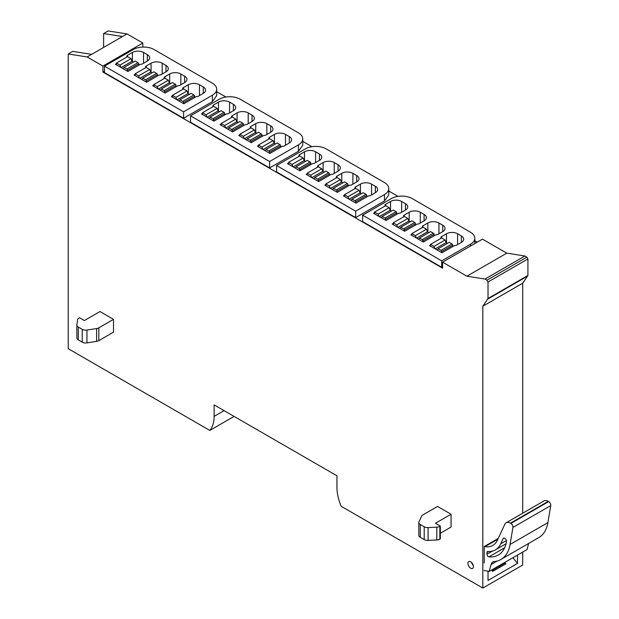 <?xml version="1.0" encoding="UTF-8"?>
<svg xmlns="http://www.w3.org/2000/svg" width="619" height="619" viewBox="0 0 619 619"><rect width="100%" height="100%" fill="white"/><g stroke="black" fill="none" stroke-linecap="round" stroke-linejoin="round"><path stroke-width="0.93" d="M103.621 47.439L103.621 33.558L122.531 36.521L127.042 33.921L108.132 30.95L103.621 33.558M104.487 71.177L102.932 72.075L102.932 66.071L87.147 56.956L91.651 54.348L72.748 51.377L68.237 53.985L68.237 348.69L209.818 430.437L234.106 416.417M506.791 253.163L482.472 239.127L442.577 262.162L466.896 276.198L485.002 279.045L486.983 280.19L488.02 281.993L527.922 258.959L526.877 257.156L524.904 256.011L506.791 253.163L466.896 276.198M522.715 513.19L522.715 283.192L527.922 275.463L527.922 258.959M522.715 283.192L482.82 306.227L482.82 588.05L522.715 565.015L522.715 552.078M102.932 66.071L142.827 43.036L127.042 33.921M142.827 43.036L142.827 47.067M216.696 91.689L225.92 97.021M302.737 141.364L311.961 146.695M388.771 191.039L398.002 196.362M474.812 240.714L477.264 242.13M102.932 72.075L442.577 268.166L442.577 262.162M68.237 53.985L87.147 56.956M482.82 588.05L341.231 506.311A36.8 21.247 60 0 1 336.937 487.277L336.937 475.779L214.12 404.88L214.12 416.37A36.8 21.247 60 0 1 209.818 430.437M482.82 306.227L488.02 298.497L488.02 281.993M470.672 561.812A3.923 2.267 60 0 1 473.241 565.271A3.923 2.267 60 0 1 472.637 568.412A3.923 2.267 60 0 1 470.672 568.219A3.923 2.267 60 0 1 468.111 564.76A3.923 2.267 60 0 1 468.715 561.619A3.923 2.267 60 0 1 470.672 561.812M451.073 514.242L437.54 506.427L422.862 514.907A4.906 2.832 0 0 0 421.593 516.176L419.001 521.763A4.906 2.832 0 0 0 418.831 522.49A4.906 2.832 0 0 0 420.27 524.494L424.208 526.769A4.906 2.832 0 0 0 428.1 527.589L436.805 527.148A4.906 2.832 0 0 0 439.846 526.328L440.318 526.057L435.459 523.256L451.073 514.242L451.073 527.055L440.318 533.269M113.509 319.35L99.976 311.535L84.37 320.549L79.511 317.748L79.039 318.019A4.906 2.832 0 0 0 77.623 319.775L76.857 324.797A4.906 2.832 0 0 0 76.841 325.045A4.906 2.832 0 0 0 78.28 327.049L82.211 329.323A4.906 2.832 0 0 0 86.954 330.059L96.626 328.557A4.906 2.832 0 0 0 98.831 327.822L113.509 319.35L113.509 332.171L98.831 340.643A4.906 2.832 0 0 1 96.626 341.379L86.954 342.872L86.954 330.059M122.531 36.521L91.651 54.348M524.904 256.011L485.002 279.045M512.934 557.719L517.507 563.414L488.02 580.436L488.02 571.236M517.507 563.414L517.507 555.081M498.821 566.64L499.897 567.267M276.569 165.513L276.569 171.927L355.67 217.594L384.461 200.966L388.771 194.962L388.771 188.547A14.717 8.496 0 0 0 384.461 182.543L326.182 148.893A14.717 8.496 0 0 0 305.36 148.893L276.569 165.513L355.67 211.187L384.461 194.559A14.717 8.496 0 0 0 388.771 188.547M104.487 66.171L104.487 72.578L183.588 118.244L212.387 101.624L216.696 95.612L216.696 89.206A14.717 8.496 0 0 0 212.387 83.194L154.1 49.543A14.717 8.496 0 0 0 133.286 49.543L104.487 66.171L183.588 111.838L212.387 95.21A14.717 8.496 0 0 0 216.696 89.206M190.528 115.838L190.528 122.253L269.629 167.919L298.428 151.291L302.737 145.287L302.737 138.873A14.717 8.496 0 0 0 298.428 132.868L240.141 99.218A14.717 8.496 0 0 0 219.327 99.218L190.528 115.838L269.629 161.513L298.428 144.885A14.717 8.496 0 0 0 302.737 138.873M362.61 215.188L441.703 260.854L470.502 244.234A14.717 8.496 0 0 0 474.812 238.222A14.717 8.496 0 0 0 470.502 232.218L412.215 198.567A14.717 8.496 0 0 0 391.401 198.567L362.61 215.188L362.61 221.602L441.703 267.269L442.577 266.766M418.831 522.49L418.831 535.311A4.906 2.832 0 0 0 420.27 537.315L424.208 539.59A4.906 2.832 0 0 0 428.1 540.41L436.805 539.969A4.906 2.832 0 0 0 439.846 539.149L440.318 538.878L440.318 526.057M76.857 337.618A4.906 2.832 0 0 0 76.841 337.866A4.906 2.832 0 0 0 78.28 339.87L82.211 342.145A4.906 2.832 0 0 0 86.954 342.872M491.602 570.037L492.709 571.414L505.885 563.801L504.787 562.431M488.02 571.685L488.623 571.337M355.67 211.187L355.67 217.594M183.588 111.838L183.588 118.244M269.629 161.513L269.629 167.919M441.703 260.854L441.703 267.269M344.481 195.31L343.437 195.913L355.925 203.125L368.421 195.913A2.453 1.416 0 0 0 370.502 195.511L375.354 192.71A7.854 4.534 0 0 0 377.652 189.499A7.854 4.534 0 0 0 375.354 186.296L371.539 184.091A7.854 4.534 0 0 0 360.436 184.091L355.585 186.899A2.453 1.416 0 0 0 354.865 187.897A2.453 1.416 0 0 0 355.144 188.555M325.834 184.547L324.789 185.143L337.278 192.354L349.774 185.143A2.453 1.416 0 0 0 351.855 184.748L356.706 181.94A7.854 4.534 0 0 0 359.005 178.736A7.854 4.534 0 0 0 356.706 175.533L352.892 173.328A7.854 4.534 0 0 0 341.789 173.328L336.937 176.129A2.453 1.416 0 0 0 336.218 177.135A2.453 1.416 0 0 0 336.496 177.785M307.186 173.777L306.142 174.38L318.63 181.591L331.126 174.38A2.453 1.416 0 0 0 333.208 173.978L338.059 171.177A7.854 4.534 0 0 0 340.357 167.973A7.854 4.534 0 0 0 338.059 164.762L334.245 162.565A7.854 4.534 0 0 0 323.141 162.565L318.29 165.366A2.453 1.416 0 0 0 317.57 166.364A2.453 1.416 0 0 0 317.849 167.022M288.539 163.014L287.495 163.609L299.983 170.821L312.471 163.609A2.453 1.416 0 0 0 314.56 163.215L319.412 160.406A7.854 4.534 0 0 0 321.71 157.203A7.854 4.534 0 0 0 319.412 153.999L315.597 151.794A7.854 4.534 0 0 0 304.494 151.794L299.642 154.603A2.453 1.416 0 0 0 298.923 155.601A2.453 1.416 0 0 0 299.201 156.259M172.399 95.96L171.362 96.564L183.851 103.775L196.339 96.564A2.453 1.416 0 0 0 198.42 96.162L203.28 93.361A7.854 4.534 0 0 0 205.578 90.157A7.854 4.534 0 0 0 203.28 86.946L199.465 84.749A7.854 4.534 0 0 0 188.362 84.749L183.503 87.55A2.453 1.416 0 0 0 182.783 88.548A2.453 1.416 0 0 0 183.062 89.206M153.752 85.198L152.715 85.793L165.203 93.005L177.692 85.793A2.453 1.416 0 0 0 179.773 85.399L184.632 82.59A7.854 4.534 0 0 0 186.93 79.387A7.854 4.534 0 0 0 184.632 76.183L180.818 73.978A7.854 4.534 0 0 0 169.714 73.978L164.855 76.787A2.453 1.416 0 0 0 164.136 77.785A2.453 1.416 0 0 0 164.414 78.443M135.104 74.427L134.068 75.031L146.556 82.242L159.044 75.031A2.453 1.416 0 0 0 161.126 74.628L165.985 71.827A7.854 4.534 0 0 0 168.283 68.624A7.854 4.534 0 0 0 165.985 65.421L162.17 63.215A7.854 4.534 0 0 0 151.067 63.215L146.208 66.016A2.453 1.416 0 0 0 145.488 67.022A2.453 1.416 0 0 0 145.767 67.672M116.457 63.664L115.42 64.268L127.909 71.479L140.397 64.268A2.453 1.416 0 0 0 142.478 63.865L147.337 61.057A7.854 4.534 0 0 0 149.636 57.853A7.854 4.534 0 0 0 147.337 54.65L143.523 52.445A7.854 4.534 0 0 0 132.42 52.445L127.56 55.253A2.453 1.416 0 0 0 126.841 56.252A2.453 1.416 0 0 0 127.119 56.909M258.44 145.635L257.403 146.239L269.892 153.45L282.38 146.239A2.453 1.416 0 0 0 284.461 145.836L289.321 143.035A7.854 4.534 0 0 0 291.619 139.824A7.854 4.534 0 0 0 289.321 136.621L285.498 134.416A7.854 4.534 0 0 0 274.403 134.416L269.544 137.225A2.453 1.416 0 0 0 268.824 138.223A2.453 1.416 0 0 0 269.103 138.88M239.793 134.872L238.756 135.468L251.244 142.68L263.733 135.468A2.453 1.416 0 0 0 265.814 135.074L270.673 132.265A7.854 4.534 0 0 0 272.971 129.062A7.854 4.534 0 0 0 270.673 125.858L266.851 123.653A7.854 4.534 0 0 0 255.755 123.653L250.896 126.454A2.453 1.416 0 0 0 250.177 127.46A2.453 1.416 0 0 0 250.455 128.118M221.145 124.102L220.101 124.705L232.597 131.917L245.085 124.705A2.453 1.416 0 0 0 247.167 124.303L252.026 121.502A7.854 4.534 0 0 0 254.324 118.299A7.854 4.534 0 0 0 252.026 115.088L248.204 112.89A7.854 4.534 0 0 0 237.108 112.89L232.249 115.691A2.453 1.416 0 0 0 231.529 116.697A2.453 1.416 0 0 0 231.808 117.347M202.498 113.339L201.454 113.942L213.95 121.146L226.438 113.942A2.453 1.416 0 0 0 228.519 113.54L233.378 110.731A7.854 4.534 0 0 0 235.677 107.528A7.854 4.534 0 0 0 233.378 104.325L229.556 102.12A7.854 4.534 0 0 0 218.461 102.12L213.601 104.928A2.453 1.416 0 0 0 212.882 105.926A2.453 1.416 0 0 0 213.16 106.584M430.514 244.985L429.478 245.588L441.966 252.8L454.454 245.588A2.453 1.416 0 0 0 456.536 245.186L461.395 242.377A7.854 4.534 0 0 0 463.693 239.174A7.854 4.534 0 0 0 461.395 235.971L457.58 233.765A7.854 4.534 0 0 0 446.477 233.765L441.618 236.574A2.453 1.416 0 0 0 440.898 237.572A2.453 1.416 0 0 0 441.177 238.23M411.867 234.222L410.83 234.818L423.319 242.029L435.807 234.818A2.453 1.416 0 0 0 437.888 234.415L442.747 231.614A7.854 4.534 0 0 0 445.046 228.411A7.854 4.534 0 0 0 442.747 225.208L438.933 223.002A7.854 4.534 0 0 0 427.83 223.002L422.97 225.803A2.453 1.416 0 0 0 422.251 226.809A2.453 1.416 0 0 0 422.529 227.459M393.22 223.451L392.183 224.055L404.671 231.266L417.16 224.055A2.453 1.416 0 0 0 419.241 223.652L424.1 220.851A7.854 4.534 0 0 0 426.398 217.64A7.854 4.534 0 0 0 424.1 214.437L420.286 212.232A7.854 4.534 0 0 0 409.182 212.232L404.323 215.041A2.453 1.416 0 0 0 403.603 216.039A2.453 1.416 0 0 0 403.882 216.696M374.572 212.688L373.536 213.284L386.024 220.496L398.512 213.284A2.453 1.416 0 0 0 400.594 212.89L405.453 210.081A7.854 4.534 0 0 0 407.751 206.878A7.854 4.534 0 0 0 405.453 203.674L401.638 201.469A7.854 4.534 0 0 0 390.535 201.469L385.676 204.27A2.453 1.416 0 0 0 384.956 205.276A2.453 1.416 0 0 0 385.235 205.934M528.665 543.443L527.017 549.595L489.203 571.422L483.988 570.478M498.21 538.46L484.205 546.546L484.956 546.67A30.393 17.549 60 0 0 492.809 545.424A30.393 17.549 60 0 0 497.39 540.225L504.856 524.223A8.589 4.96 60 0 1 506.149 522.753A8.589 4.96 60 0 1 510.443 523.179L510.868 523.426A2.94 1.702 60 0 1 512.95 527.032A2.94 1.702 60 0 1 512.919 527.427L510.064 544.449A46.611 26.911 60 0 1 500.91 559.468A46.611 26.911 60 0 1 494.241 561.565A9.811 5.664 60 0 0 492.84 561.998A9.811 5.664 60 0 0 491.045 564.559L489.203 571.422M484.205 563.066L484.205 546.546M506.149 522.753L543.969 500.926A8.589 4.96 60 0 1 548.256 501.351L548.682 501.591A2.94 1.702 60 0 1 550.763 505.197A2.94 1.702 60 0 1 550.732 505.599L547.885 522.622A46.611 26.911 60 0 1 538.731 537.632L500.91 559.468M506.404 540.534L500.748 543.799L503.177 538.584A2.453 1.416 60 0 1 503.549 538.166A2.453 1.416 60 0 1 505.437 538.824A2.453 1.416 60 0 1 506.512 541.292A2.453 1.416 60 0 1 506.481 541.617A41.458 23.94 60 0 1 498.341 555.011A41.458 23.94 60 0 1 488.902 556.86A1.965 1.13 60 0 1 486.983 554.276L486.983 552.504A1.965 1.13 60 0 1 487.385 551.606A1.965 1.13 60 0 1 487.803 551.514A35.546 20.52 60 0 0 495.378 549.889L506.048 543.722M500.748 543.799A35.546 20.52 60 0 1 495.378 549.889M473.396 565.952L471.229 562.191M120.867 67.409L119.97 65.088L116.457 63.061L116.457 64.863M116.457 63.061L127.56 56.654L131.073 58.681L132.071 61.258L133.418 62.039M138.664 65.266L138.664 63.865A0.983 0.565 -120 0 0 137.967 62.666L135.151 61.041L124.055 67.448L123.15 68.732M127.56 71.278L127.56 70.272A0.983 0.565 -120 0 0 126.864 69.073L124.055 67.448M119.97 65.088L131.073 58.681M121.146 67.572L132.071 61.258M139.515 78.18L138.617 75.858L135.104 73.831L135.104 75.634M135.104 73.831L146.208 67.417L149.721 69.444L150.719 72.028L152.065 72.802M157.311 76.029L157.311 74.628A0.983 0.565 -120 0 0 156.615 73.429L153.798 71.804L142.703 78.211L141.797 79.495M146.208 82.041L146.208 81.043A0.983 0.565 -120 0 0 145.511 79.836L142.703 78.211M138.617 75.858L149.721 69.444M139.793 78.334L150.719 72.028M158.162 88.943L157.265 86.621L153.752 84.594L153.752 86.397M153.752 84.594L164.855 78.187L168.368 80.215L169.366 82.791L170.712 83.573M175.958 86.799L175.958 85.399A0.983 0.565 -120 0 0 175.262 84.192L172.446 82.567L161.35 88.981L160.445 90.258M164.855 92.811L164.855 91.805A0.983 0.565 -120 0 0 164.159 90.606L161.35 88.981M157.265 86.621L168.368 80.215M158.441 89.105L169.366 82.791M176.81 99.713L175.912 97.384L172.399 95.365L172.399 97.168M172.399 95.365L183.503 88.95L187.015 90.978L188.014 93.562L189.36 94.336M194.606 97.562L194.606 96.162A0.983 0.565 -120 0 0 193.909 94.962L191.093 93.337L179.997 99.744L179.092 101.029M183.503 103.574L183.503 102.568A0.983 0.565 -120 0 0 182.806 101.369L179.997 99.744M175.912 97.384L187.015 90.978M177.088 99.868L188.014 93.562M206.908 117.084L206.003 114.763L202.498 112.735L202.498 114.538M202.498 112.735L213.601 106.329L217.107 108.356L218.112 110.933L219.459 111.714M224.705 114.941L224.705 113.54A0.983 0.565 -120 0 0 224.008 112.333L221.192 110.708L210.089 117.123L209.191 118.407M213.601 120.953L213.601 119.947A0.983 0.565 -120 0 0 212.905 118.747L210.089 117.123M206.003 114.763L217.107 108.356M207.179 117.246L218.112 110.933M225.556 127.854L224.651 125.525L221.145 123.506L221.145 125.309M221.145 123.506L232.249 117.092L235.754 119.119L236.76 121.703L238.106 122.477M243.352 125.703L243.352 124.303A0.983 0.565 -120 0 0 242.656 123.104L239.839 121.479L228.736 127.885L227.838 129.17M232.249 131.715L232.249 130.717A0.983 0.565 -120 0 0 231.552 129.51L228.736 127.885M224.651 125.525L235.754 119.119M225.827 128.009L236.76 121.703M244.203 138.617L243.298 136.296L239.793 134.269L239.793 136.072M239.793 134.269L250.896 127.862L254.401 129.882L255.407 132.466L256.753 133.247M261.999 136.474L261.999 135.074A0.983 0.565 -120 0 0 261.303 133.866L258.487 132.242L247.383 138.656L246.486 139.933M250.896 142.478L250.896 141.48A0.983 0.565 -120 0 0 250.2 140.281L247.383 138.656M243.298 136.296L254.401 129.882M244.474 138.78L255.407 132.466M262.851 149.388L261.945 147.059L258.44 145.032L258.44 146.835M258.44 145.032L269.544 138.625L273.049 140.652L274.055 143.229L275.401 144.01M280.647 147.237L280.647 145.836A0.983 0.565 -120 0 0 279.95 144.637L277.134 143.012L266.031 149.419L265.133 150.703M269.544 153.249L269.544 152.243A0.983 0.565 -120 0 0 268.847 151.044L266.031 149.419M261.945 147.059L273.049 140.652M263.121 149.543L274.055 143.229M292.949 166.759L292.044 164.437L288.539 162.41L288.539 164.213M288.539 162.41L299.642 156.003L303.148 158.031L304.146 160.607L305.5 161.389M310.738 164.615L310.738 163.215A0.983 0.565 -120 0 0 310.049 162.008L307.233 160.383L296.13 166.797L295.232 168.074M299.642 170.627L299.642 169.621A0.983 0.565 -120 0 0 298.946 168.422L296.13 166.797M292.044 164.437L303.148 158.031M293.22 166.921L304.146 160.607M311.597 177.529L310.692 175.2L307.186 173.181L307.186 174.984M307.186 173.181L318.29 166.766L321.795 168.794L322.793 171.378L324.147 172.152M329.385 175.378L329.385 173.978A0.983 0.565 -120 0 0 328.697 172.778L325.88 171.154L314.777 177.56L313.879 178.845M318.29 181.39L318.29 180.384A0.983 0.565 -120 0 0 317.593 179.185L314.777 177.56M310.692 175.2L321.795 168.794M311.868 177.684L322.793 171.378M330.244 188.292L329.339 185.971L325.834 183.944L325.834 185.746M325.834 183.944L336.937 177.537L340.442 179.556L341.44 182.141L342.794 182.922M348.033 186.149L348.033 184.748A0.983 0.565 -120 0 0 347.344 183.541L344.528 181.916L333.424 188.331L332.527 189.607M336.937 192.153L336.937 191.155A0.983 0.565 -120 0 0 336.241 189.956L333.424 188.331M329.339 185.971L340.442 179.556M330.515 188.447L341.44 182.141M348.892 199.055L347.986 196.734L344.481 194.706L344.481 196.509M344.481 194.706L355.585 188.3L359.09 190.327L360.088 192.904L361.442 193.685M366.68 196.912L366.68 195.511A0.983 0.565 -120 0 0 365.991 194.312L363.175 192.687L352.072 199.094L351.174 200.378M355.585 202.924L355.585 201.918A0.983 0.565 -120 0 0 354.888 200.718L352.072 199.094M347.986 196.734L359.09 190.327M349.162 199.217L360.088 192.904M378.983 216.433L378.085 214.112L374.572 212.085L374.572 213.888M374.572 212.085L385.676 205.678L389.189 207.698L390.187 210.282L391.533 211.064M396.779 214.29L396.779 212.89A0.983 0.565 -120 0 0 396.083 211.683L393.274 210.058L382.171 216.472L381.265 217.749M385.676 220.294L385.676 219.296A0.983 0.565 -120 0 0 384.987 218.097L382.171 216.472M378.085 214.112L389.189 207.698M379.261 216.596L390.187 210.282M397.63 227.204L396.733 224.875L393.22 222.848L393.22 224.651M393.22 222.848L404.323 216.441L407.836 218.468L408.834 221.045L410.18 221.826M415.426 225.053L415.426 223.652A0.983 0.565 -120 0 0 414.73 222.453L411.921 220.828L400.818 227.235L399.913 228.519M404.323 231.065L404.323 230.059A0.983 0.565 -120 0 0 403.634 228.86L400.818 227.235M396.733 224.875L407.836 218.468M397.909 227.359L408.834 221.045M416.278 237.967L415.38 235.646L411.867 233.618L411.867 235.421M411.867 233.618L422.97 227.204L426.483 229.231L427.481 231.816L428.828 232.597M434.074 235.824L434.074 234.415A0.983 0.565 -120 0 0 433.377 233.216L430.569 231.591L419.465 237.998L418.56 239.282M422.97 241.828L422.97 240.83A0.983 0.565 -120 0 0 422.282 239.623L419.465 237.998M415.38 235.646L426.483 229.231M416.556 238.122L427.481 231.816M434.925 248.73L434.027 246.408L430.514 244.381L430.514 246.184M430.514 244.381L441.618 237.975L445.131 240.002L446.129 242.578L447.475 243.36M452.721 246.586L452.721 245.186A0.983 0.565 -120 0 0 452.025 243.987L449.216 242.354L438.113 248.768L437.207 250.053M441.618 252.598L441.618 251.593A0.983 0.565 -120 0 0 440.929 250.393L438.113 248.768M434.027 246.408L445.131 240.002M435.203 248.892L446.129 242.578M526.877 257.156L486.983 280.19M527.922 275.463L488.02 298.497M487.88 299.023L527.783 275.989M214.12 416.37L224.078 410.621M98.831 327.822L98.831 340.643M384.461 200.966L384.461 194.559M212.387 101.624L212.387 95.21M298.428 151.291L298.428 144.885M470.502 246.037L470.502 244.234M420.27 537.315L420.27 524.494M424.208 526.769L424.208 539.59M428.1 540.41L428.1 527.589M436.805 527.148L436.805 539.969M439.846 539.149L439.846 526.328M78.28 339.87L78.28 327.049M82.211 329.323L82.211 342.145M96.626 328.557L96.626 341.379M371.539 194.908L371.539 184.091M375.354 192.71L375.354 186.296M355.585 186.899L355.585 188.3M360.436 193.105L360.436 184.091M352.892 184.145L352.892 173.328M356.706 181.94L356.706 175.533M336.937 176.129L336.937 177.537M341.789 182.342L341.789 173.328M334.245 173.374L334.245 162.565M338.059 171.177L338.059 164.762M318.29 165.366L318.29 166.766M323.141 171.571L323.141 162.565M315.597 162.611L315.597 151.794M319.412 160.406L319.412 153.999M299.642 154.603L299.642 156.003M304.494 160.808L304.494 151.794M199.465 95.558L199.465 84.749M203.28 93.361L203.28 86.946M183.503 87.55L183.503 88.95M188.362 93.755L188.362 84.749M180.818 84.795L180.818 73.978M184.632 82.59L184.632 76.183M164.855 76.787L164.855 78.187M169.714 82.992L169.714 73.978M162.17 74.032L162.17 63.215M165.985 71.827L165.985 65.421M146.208 66.016L146.208 67.417M151.067 72.23L151.067 63.215M143.523 63.262L143.523 52.445M147.337 61.057L147.337 54.65M127.56 55.253L127.56 56.654M132.42 61.459L132.42 52.445M285.498 145.233L285.498 134.416M289.321 143.035L289.321 136.621M269.544 137.225L269.544 138.625M274.403 143.43L274.403 134.416M266.851 134.47L266.851 123.653M270.673 132.265L270.673 125.858M250.896 126.454L250.896 127.862M255.755 132.667L255.755 123.653M248.204 123.707L248.204 112.89M252.026 121.502L252.026 115.088M232.249 115.691L232.249 117.092M237.108 121.904L237.108 112.89M229.556 112.937L229.556 102.12M233.378 110.731L233.378 104.325M213.601 104.928L213.601 106.329M218.461 111.134L218.461 102.12M457.58 244.582L457.58 233.765M461.395 242.377L461.395 235.971M441.618 236.574L441.618 237.975M446.477 242.78L446.477 233.765M438.933 233.82L438.933 223.002M442.747 231.614L442.747 225.208M422.97 225.803L422.97 227.204M427.83 232.017L427.83 223.002M420.286 223.049L420.286 212.232M424.1 220.851L424.1 214.437M404.323 215.041L404.323 216.441M409.182 221.246L409.182 212.232M401.638 212.286L401.638 201.469M405.453 210.081L405.453 203.674M385.676 204.27L385.676 205.678M390.535 210.483L390.535 201.469M492.02 570.563L505.205 562.957L492.028 570.571M497.862 539.219L484.956 546.67M548.682 501.591L510.868 523.426M548.256 501.351L510.443 523.179M512.919 527.427L550.732 505.599M547.885 522.622L510.064 544.449M491.045 564.559L497.15 561.031M504.098 538.058L503.177 538.584M486.983 552.504L488.639 551.552M492.523 551.072L486.983 554.276M488.902 556.86L504.663 547.761M126.864 69.073L137.967 62.666M138.664 63.865L127.56 70.272M145.511 79.836L156.615 73.429M157.311 74.628L146.208 81.043M164.159 90.606L175.262 84.192M175.958 85.399L164.855 91.805M182.806 101.369L193.909 94.962M194.606 96.162L183.503 102.568M212.905 118.747L224.008 112.333M224.705 113.54L213.601 119.947M231.552 129.51L242.656 123.104M243.352 124.303L232.249 130.717M250.2 140.281L261.303 133.866M261.999 135.074L250.896 141.48M268.847 151.044L279.95 144.637M280.647 145.836L269.544 152.243M298.946 168.422L310.049 162.008M310.738 163.215L299.642 169.621M317.593 179.185L328.697 172.778M329.385 173.978L318.29 180.384M336.241 189.956L347.344 183.541M348.033 184.748L336.937 191.155M354.888 200.718L365.991 194.312M366.68 195.511L355.585 201.918M384.987 218.097L396.083 211.683M396.779 212.89L385.676 219.296M403.634 228.86L414.73 222.453M415.426 223.652L404.323 230.059M422.282 239.623L433.377 233.216M434.074 234.415L422.97 240.83M440.929 250.393L452.025 243.987M452.721 245.186L441.618 251.593M474.812 243.546L474.812 238.222M76.841 337.866L76.841 325.045"/></g></svg>
